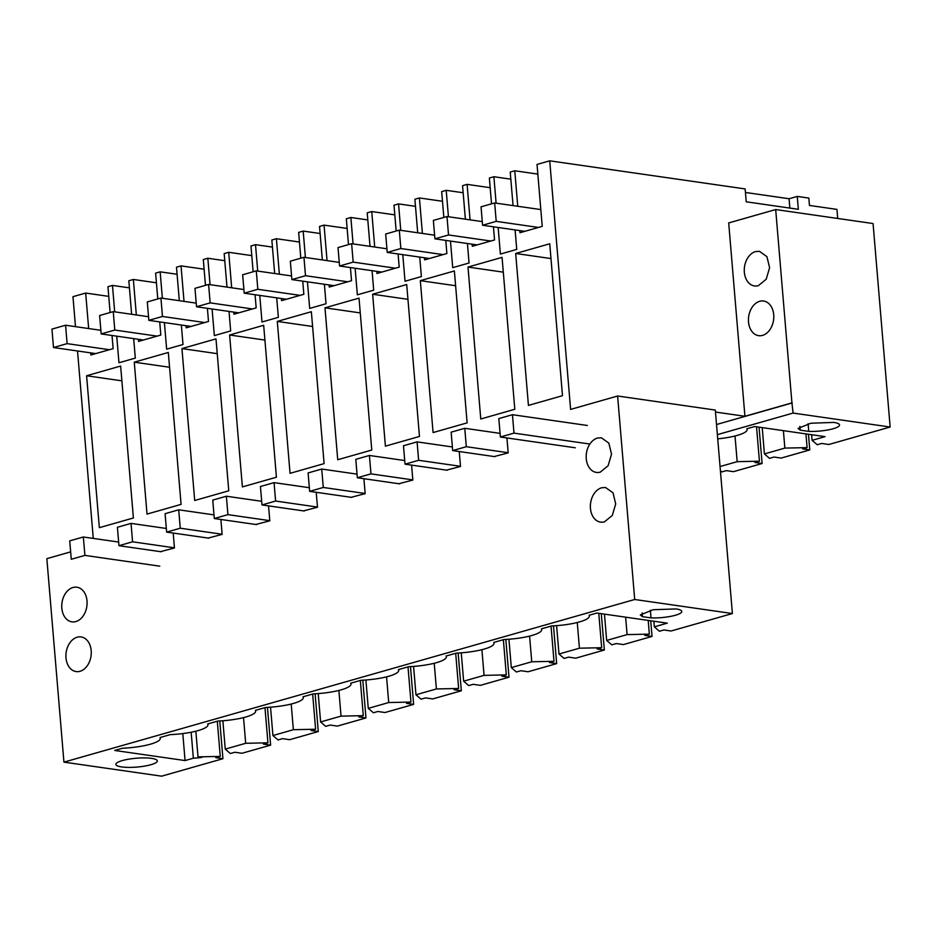 <?xml version="1.0" encoding="UTF-8"?>
<svg xmlns="http://www.w3.org/2000/svg" width="937" height="937" viewBox="0 0 937 937"><rect width="100%" height="100%" fill="white"/><g stroke="black" fill="none" stroke-linecap="round" stroke-linejoin="round"><path stroke-width="1.41" d="M775.684 209.548L728.693 222.936L744.927 416.286L791.929 402.887L775.684 209.548L873.061 223.545L890.15 427.026L828.847 444.489L821.679 443.459L817.193 444.735L812.098 440.331L825.04 436.642L754.695 426.522L746.859 428.759A32.151 6.84 175.2 0 1 747.14 429.533A32.151 6.84 175.2 0 1 746.637 430.915A32.151 6.84 175.2 0 1 717.73 438.844M758.373 285.656L766.208 279.226L769.605 267.713L766.911 256.633L759.427 251.315L755.503 251.596A17.498 12.568 98.2 0 0 744.271 269.54A17.498 12.568 98.2 0 0 754.449 285.937A17.498 12.568 98.2 0 0 758.373 285.656M762.542 335.376A17.498 12.568 -81.8 0 0 773.786 317.432A17.498 12.568 -81.8 0 0 763.608 301.023A17.498 12.568 -81.8 0 0 759.684 301.304A17.498 12.568 -81.8 0 0 748.44 319.259A17.498 12.568 -81.8 0 0 758.619 335.657A17.498 12.568 -81.8 0 0 762.542 335.376M809.779 449.924L802.611 448.893L807.097 447.617L784.855 448.097L764.416 453.918L769.511 458.322L773.997 457.045L781.177 458.076L809.779 449.924L808.467 434.253M720.401 470.667L721.83 471.908L726.327 470.632L733.495 471.662L762.109 463.51L759.052 427.155M625.635 617.167L627.099 634.607L649.341 634.126L644.855 635.403L652.023 636.434L650.711 620.774M649.341 634.126L648.193 620.411M791.929 402.887L793.1 413.065L890.15 427.026M808.116 423.735L808.76 431.383A20.801 4.427 175.2 0 0 839.529 424.953A20.801 4.427 175.2 0 0 833.778 422.423L810.903 423.219L798.066 428.432L800.221 430.153L799.905 426.37M732.394 613.536L634.7 599.493L617.612 396.011L715.306 410.066L732.394 613.536L671.103 630.999L663.923 629.969L659.437 631.257L654.342 626.841L653.874 621.231M70.65 551.87L46.85 558.663L63.939 762.132L161.632 776.176L222.936 758.712L215.768 757.682L220.254 756.405L198.012 756.873L201.865 757.436A34.037 7.238 175.2 0 1 193.35 758.209L185.069 760.563L114.724 750.455L122.56 748.218A32.151 6.84 175.2 0 0 132.539 747.468A32.151 6.84 175.2 0 0 160.297 738.321A32.151 6.84 175.2 0 0 160.016 737.548L170.229 734.631A32.151 6.84 175.2 0 0 207.967 724.734A32.151 6.84 175.2 0 0 207.686 723.961L217.911 721.045A32.151 6.84 175.2 0 0 255.649 711.148A32.151 6.84 175.2 0 0 255.368 710.375L265.593 707.458A32.151 6.84 175.2 0 0 303.319 697.561A32.151 6.84 175.2 0 0 303.038 696.788L313.263 693.872A32.151 6.84 175.2 0 0 351 683.975A32.151 6.84 175.2 0 0 350.719 683.202L360.944 680.285A32.151 6.84 175.2 0 0 398.682 670.388A32.151 6.84 175.2 0 0 398.401 669.615L408.614 666.699A32.151 6.84 175.2 0 0 446.352 656.802A32.151 6.84 175.2 0 0 446.071 656.029L456.296 653.112A32.151 6.84 175.2 0 0 494.033 643.215A32.151 6.84 175.2 0 0 493.752 642.442L503.965 639.526A32.151 6.84 175.2 0 0 541.703 629.629A32.151 6.84 175.2 0 0 541.422 628.856L551.647 625.939A32.151 6.84 175.2 0 0 589.385 616.042A32.151 6.84 175.2 0 0 589.104 615.269L596.939 613.044L667.285 623.152L654.342 626.841M650.372 610.256L651.004 617.893A20.801 4.427 175.2 0 0 681.773 611.463A20.801 4.427 175.2 0 0 676.022 608.933L653.148 609.729L640.311 614.941L642.466 616.663L642.15 612.892M837.713 218.462L836.952 209.396L809.463 205.449L808.842 198.082L797.246 196.419L798.336 209.302L746.227 201.806L745.138 188.923L549.738 160.824L570.61 409.41L617.612 396.011M745.442 192.472L789.071 198.738L789.856 208.084M797.246 196.419L789.071 198.738M627.099 634.607L606.661 640.428L611.756 644.843L616.253 643.555L623.421 644.586L652.023 636.434M606.661 640.428L604.459 614.122M604.353 650.02L597.174 648.99L601.671 647.713L579.417 648.193L558.991 654.014L564.086 658.43L568.572 657.142L575.74 658.172L604.353 650.02L601.296 613.665M556.672 663.607L549.504 662.576L553.99 661.299L531.747 661.78L511.309 667.601L516.404 672.005L520.89 670.728L528.07 671.759L556.672 663.607L553.498 625.857M509.002 677.193L501.822 676.163L506.32 674.886L484.066 675.366L463.639 681.187L468.723 685.591L473.22 684.315L480.388 685.345L509.002 677.193L505.828 639.444M461.32 690.78L454.152 689.749L458.638 688.472L436.396 688.953L415.958 694.774L421.053 699.178L425.539 697.901L432.718 698.932L461.32 690.78L458.146 653.03M413.639 704.366L406.471 703.336L410.956 702.059L388.714 702.539L368.276 708.36L373.371 712.764L377.869 711.488L385.037 712.518L413.639 704.366L410.476 666.617M365.969 717.953L358.789 716.922L363.287 715.645L341.033 716.126L320.606 721.947L325.701 726.351L330.187 725.074L337.355 726.105L365.969 717.953L362.795 680.203M318.287 731.539L311.119 730.509L315.605 729.232L293.363 729.712L272.925 735.533L278.02 739.937L282.505 738.661L289.685 739.691L318.287 731.539L315.113 693.79M270.617 745.126L263.438 744.095L267.935 742.818L245.681 743.299L225.255 749.12L230.338 753.524L234.836 752.247L242.004 753.278L270.617 745.126L267.443 707.376M222.936 758.712L219.762 720.963M716.524 424.52L792.245 402.933M715.481 412.046L744.927 416.286M717.379 434.639L793.1 413.065M807.097 447.617L805.949 433.89M808.76 431.383L800.221 430.153M498.156 227.48L500.381 254.068L516.732 249.418L515.092 229.916M513.054 205.59L510.232 172.08L514.776 170.78L537.838 174.106M515.678 253.482L549.738 243.784L562.493 395.695L528.433 405.405L515.678 253.482L550.968 258.565M600.289 472.131A17.498 12.568 98.2 0 1 596.365 472.412A17.498 12.568 98.2 0 1 586.187 456.003A17.498 12.568 98.2 0 1 597.431 438.059L601.355 437.778L608.839 443.107L611.533 454.176L608.136 465.701L600.289 472.131M601.601 487.779L605.525 487.498L613.009 492.815L615.703 503.895L612.306 515.42L604.47 521.839A17.498 12.568 98.2 0 1 600.547 522.12A17.498 12.568 98.2 0 1 590.369 505.722A17.498 12.568 98.2 0 1 601.601 487.779M63.939 762.132L634.7 599.493M151.583 758.384A20.801 4.427 175.2 0 0 128.709 759.181A20.801 4.427 175.2 0 0 115.86 764.393A20.801 4.427 175.2 0 0 121.611 766.923A20.801 4.427 175.2 0 0 144.485 766.126A20.801 4.427 175.2 0 0 157.322 760.914A20.801 4.427 175.2 0 0 151.583 758.384M651.004 617.893L642.466 616.663M75.487 326.65L72.969 296.678L85.677 293.058L108.751 296.373M549.738 160.824L537.03 164.444L542.23 226.367L519.976 232.716L519.789 230.596M784.855 448.097L783.391 430.645M764.416 453.918L762.214 427.6M812.098 440.331L811.618 434.709M514.776 170.78L517.751 206.269M491.527 203.844L489.36 178.03L493.893 176.73L496.106 203.153M493.448 226.813L494.549 239.954L472.295 246.29L472.119 244.182M465.373 219.176L462.562 185.667L467.094 184.366L470.069 219.855M450.474 241.067L452.712 267.654L469.05 263.004L467.422 243.503M443.845 217.431L441.678 191.616L446.211 190.316L448.436 216.74M445.778 240.399L446.879 253.54L424.613 259.877L424.438 257.769M417.703 232.763L414.88 199.253L419.413 197.953L422.4 233.442M402.793 254.653L405.03 281.241L421.381 276.591L419.741 257.089M396.164 231.017L393.997 205.203L398.541 203.903L400.755 230.326M398.096 253.986L399.197 267.127L376.943 273.463L376.768 271.355M370.021 246.349L367.21 212.84L371.743 211.539L374.718 247.028M355.123 268.24L357.348 294.827L373.699 290.177L372.059 270.676M348.494 244.604L346.327 218.79L350.86 217.489L353.073 243.913M350.415 267.56L351.527 280.713L329.262 287.05L329.086 284.942M322.34 259.936L319.529 226.426L324.061 225.126L327.048 260.615M307.441 281.826L309.678 308.414L326.017 303.764L324.389 284.262M300.812 258.19L298.645 232.376L303.178 231.076L305.403 257.499M302.745 281.147L303.846 294.3L281.592 300.636L281.405 298.528M274.67 273.522L271.847 240.001L276.392 238.712L279.367 274.201M259.772 295.413L261.997 322L278.348 317.35L276.708 297.849M253.142 271.777L250.975 245.962L255.508 244.662L257.722 271.086M255.063 294.733L256.176 307.886L233.91 314.223L233.735 312.115M226.988 287.109L224.177 253.587L228.71 252.299L231.685 287.788M212.09 308.999L214.327 335.587L230.666 330.925L229.038 311.435M205.461 285.363L203.294 259.537L207.827 258.249L210.052 284.672M207.393 308.32L208.494 321.473L186.229 327.809L186.053 325.701M179.318 300.695L176.496 267.174L181.028 265.885L184.015 301.374M164.408 322.586L166.645 349.173L182.996 344.511L181.356 325.022M157.779 298.95L155.612 273.124L160.157 271.835L162.37 298.259M159.712 321.906L160.813 335.059L138.559 341.396L138.383 339.288M131.637 314.282L128.826 280.76L133.359 279.472L136.333 314.961M116.738 336.172L118.964 362.76L135.315 358.098L133.675 338.608M114.689 311.845L112.475 285.422L129.411 287.858M110.109 312.536L107.942 286.71L112.475 285.422M112.03 335.493L113.143 348.646L90.877 354.982L90.702 352.874M85.677 293.058L88.664 328.547M77.525 350.977L93.267 538.412M324.975 307.828L337.73 459.739L371.778 450.041L359.023 298.13L324.975 307.828L360.265 312.911M372.645 294.241L406.705 284.543L419.46 436.455L385.4 446.153L372.645 294.241L407.946 299.325M134.26 362.174L147.015 514.085L181.075 504.387L168.32 352.464L134.26 362.174L169.562 367.245M229.612 335.001L242.378 486.912L276.427 477.214L263.672 325.303L229.612 335.001L264.913 340.072M277.293 321.414L311.353 311.716L324.108 463.628L290.048 473.326L277.293 321.414L312.595 326.486M316.226 492.288L317.479 507.233L303.494 510.899M268.544 505.875L269.797 520.82L255.813 524.486M173.193 533.048L174.446 547.981L160.461 551.659M363.907 478.702L365.161 493.647L351.164 497.313M459.259 451.529L460.512 466.474L446.527 470.14M506.929 437.954L508.182 452.887L494.197 456.565M467.996 267.068L502.056 257.37L514.811 409.282L480.763 418.991L467.996 267.068L503.298 272.152M420.326 280.655L433.081 432.566L467.13 422.868L454.375 270.957L420.326 280.655L455.616 285.738M220.874 519.461L222.128 534.395L208.143 538.072M120.639 366.051L86.591 375.76L99.345 527.672L133.394 517.974L120.639 366.051M75.85 621.571A17.498 12.568 98.2 0 1 71.926 621.852A17.498 12.568 98.2 0 1 61.748 605.454A17.498 12.568 98.2 0 1 72.981 587.499A17.498 12.568 98.2 0 1 76.904 587.218A17.498 12.568 98.2 0 1 87.082 603.627A17.498 12.568 98.2 0 1 75.85 621.571M181.942 348.587L194.697 500.499L228.757 490.801L215.99 338.878L181.942 348.587L217.232 353.659M411.577 465.115L412.83 480.06L398.846 483.726M80.02 671.29A17.498 12.568 98.2 0 1 76.096 671.571A17.498 12.568 98.2 0 1 65.918 655.162A17.498 12.568 98.2 0 1 77.162 637.219A17.498 12.568 98.2 0 1 81.074 636.937A17.498 12.568 98.2 0 1 91.264 653.347A17.498 12.568 98.2 0 1 80.02 671.29M225.255 749.12L222.865 720.752M185.069 760.563L182.797 733.577M193.35 758.209L191.171 732.242M198.012 756.873L195.845 731.2M220.254 756.405L217.302 721.221M245.681 743.299L243.526 717.613M86.591 375.76L121.88 380.832M735.018 435.998L737.173 461.672L720.049 466.556M737.173 461.672L759.427 461.203L756.534 426.792M762.109 463.51L754.929 462.48L759.427 461.203M493.893 176.73L510.829 179.166M467.094 184.366L490.168 187.693M579.417 648.193L577.262 622.519M558.991 654.014L556.601 625.658M601.671 647.713L598.778 613.302M446.211 190.316L463.159 192.753M419.413 197.953L442.487 201.279M531.747 661.78L529.592 636.106M511.309 667.601L508.932 639.245M553.99 661.299L551.038 626.115M398.541 203.903L415.478 206.339M371.743 211.539L394.817 214.866M484.066 675.366L481.911 649.681M463.639 681.187L461.25 652.831M506.32 674.886L503.356 639.702M350.86 217.489L367.796 219.926M324.061 225.126L347.135 228.441M436.396 688.953L434.229 663.267M415.958 694.774L413.58 666.418M458.638 688.472L455.687 653.288M303.178 231.076L320.126 233.512M276.392 238.712L299.453 242.027M388.714 702.539L386.559 676.854M368.276 708.36L365.898 680.004M410.956 702.059L408.005 666.875M255.508 244.662L272.444 247.099M228.71 252.299L251.784 255.614M341.033 716.126L338.878 690.44M320.606 721.947L318.217 693.579M363.287 715.645L360.323 680.461M207.827 258.249L224.775 260.685M181.028 265.885L204.102 269.2M293.363 729.712L291.208 704.027M272.925 735.533L270.547 707.166M315.605 729.232L312.653 694.048M160.157 271.835L177.093 274.272M133.359 279.472L156.432 282.787M267.935 742.818L264.972 707.634M540.825 209.583L494.666 202.954L496.212 221.366L482.59 225.243L524.837 231.322M538.459 227.445L496.212 221.366M482.59 225.243L481.044 206.831L494.666 202.954M587.347 425.48L512.445 414.704L513.991 433.128L500.37 437.005L575.271 447.781M588.893 443.892L513.991 433.128M500.37 437.005L498.824 418.593L512.445 414.704M482.286 221.612L446.984 216.541L448.53 234.953L434.909 238.83L477.167 244.908M490.789 241.032L448.53 234.953M434.909 238.83L433.362 220.418L446.984 216.541M500.065 433.374L464.764 428.291L466.31 446.703L452.688 450.592L494.923 456.659M508.17 452.723L466.31 446.703M452.688 450.592L451.142 432.18L464.764 428.291M434.604 235.199L399.303 230.127L400.849 248.539L387.227 252.416L429.486 258.495M443.107 254.618L400.849 248.539M387.227 252.416L385.681 234.004L399.303 230.127M452.384 446.961L417.094 441.877L418.64 460.29L405.018 464.178L447.254 470.245M460.5 466.31L418.64 460.29M405.018 464.178L403.472 445.766L417.094 441.877M386.922 248.785L351.633 243.702L353.179 262.126L339.557 266.003L381.816 272.081M395.437 268.193L353.179 262.126M339.557 266.003L338.011 247.591L351.633 243.702M404.714 460.547L369.412 455.464L370.958 473.876L357.337 477.765L399.572 483.832M412.819 479.896L370.958 473.876M357.337 477.765L355.791 459.353L369.412 455.464M339.253 262.372L303.951 257.288L305.497 275.712L291.875 279.589L334.134 285.668M347.756 281.779L305.497 275.712M291.875 279.589L290.329 261.177L303.951 257.288M357.032 474.134L321.731 469.05L323.277 487.463L309.655 491.351L351.89 497.418M365.149 493.483L323.277 487.463M309.655 491.351L308.109 472.939L321.731 469.05M291.571 275.958L256.281 270.875L257.827 289.299L244.206 293.176L286.453 299.254M300.074 295.366L257.827 289.299M244.206 293.176L242.66 274.764L256.281 270.875M309.351 487.708L274.061 482.637L275.607 501.049L261.985 504.938L304.22 511.005M317.467 507.069L275.607 501.049M261.985 504.938L260.439 486.526L274.061 482.637M243.901 289.545L208.6 284.461L210.146 302.874L196.524 306.762L238.783 312.841M252.404 308.952L210.146 302.874M196.524 306.762L194.978 288.35L208.6 284.461M261.681 501.295L226.379 496.223L227.925 514.636L214.304 518.524L256.539 524.591M269.786 520.656L227.925 514.636M214.304 518.524L212.758 500.1L226.379 496.223M196.22 303.131L160.918 298.048L162.464 316.46L148.842 320.349L191.101 326.427M204.723 322.539L162.464 316.46M148.842 320.349L147.296 301.937L160.918 298.048M213.999 514.881L178.709 509.81L180.255 528.222L166.634 532.111L208.869 538.178M222.116 534.242L180.255 528.222M166.634 532.111L165.088 513.687L178.709 509.81M148.538 316.718L113.248 311.634L114.794 330.047L101.173 333.935L143.431 340.014M157.053 336.125L114.794 330.047M101.173 333.935L99.627 315.523L113.248 311.634M166.329 528.468L131.028 523.396L132.574 541.809L118.952 545.685L161.187 551.764M174.434 547.829L132.574 541.809M118.952 545.685L117.406 527.273L131.028 523.396M100.868 330.304L65.567 325.221L67.113 343.633L53.491 347.522L95.75 353.6M109.371 349.712L67.113 343.633M53.491 347.522L51.945 329.11L65.567 325.221M118.648 542.054L83.346 536.983L84.892 555.395L71.271 559.272L69.725 540.86L83.346 536.983M159.805 566.171L84.892 555.395M589.314 615.211L589.385 616.042M747.07 428.701L747.14 429.533M160.297 738.321L160.227 737.489M541.633 628.797L541.703 629.629M493.963 642.384L494.033 643.215M446.281 655.97L446.352 656.802M398.612 669.557L398.682 670.388M350.93 683.143L351 683.975M303.26 696.73L303.319 697.561M255.578 710.316L255.649 711.148M207.897 723.903L207.967 724.734"/></g></svg>
